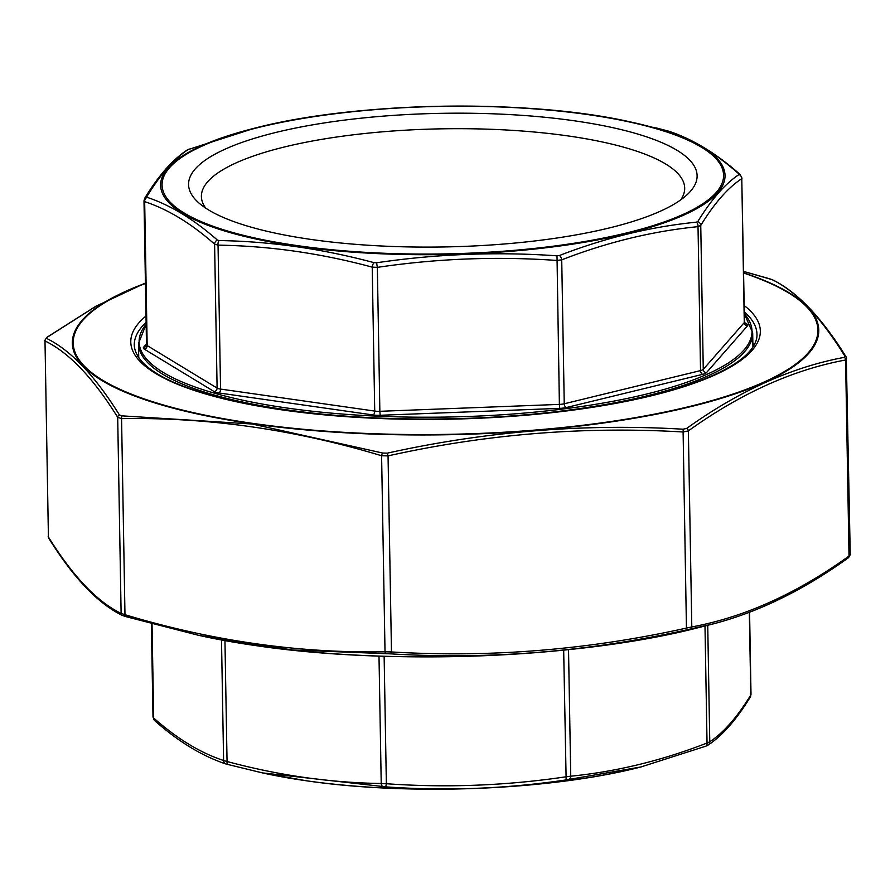 <?xml version="1.0" encoding="UTF-8"?>
<svg xmlns="http://www.w3.org/2000/svg" width="895" height="895" viewBox="0 0 895 895"><rect width="100%" height="100%" fill="white"/><g stroke="black" fill="none" stroke-linecap="round" stroke-linejoin="round"><path stroke-width="1.34" d="M153.224 716.626L153.672 718.003C177.098 738.733 200.413 752.896 223.605 760.515L227.05 761.5C278.558 775.394 329.953 782.722 381.225 783.505L386.36 783.729C446.314 787.98 506.156 785.676 565.886 776.815L570.741 776.2C616.286 771.691 661.718 760.638 707.039 743.018L709.769 741.787C723.552 732.748 737.223 717.163 750.782 695.012L750.334 693.636M706.938 745.647A4.262 4.106 -123.6 0 0 707.979 745.155L705.786 746.195A4.262 2.54 -111.1 0 1 705.562 746.262L640.887 766.981L566.155 779.914C506.044 788.819 445.911 791.135 385.745 786.862L262.436 772.888L226.502 764.151A4.262 3.904 -71.5 0 1 226.189 764.062L226.189 764.062A4.262 3.904 -71.5 0 1 223.605 760.515L221.501 639.981M749.574 612.247L751.006 694.419L750.267 697.06A4.262 3.86 -148.4 0 0 750.782 695.012L749.339 612.337M750.267 697.06C736.551 719.546 722.455 735.578 707.979 745.155L707.979 745.155A4.262 4.106 -123.6 0 0 709.769 741.787L707.732 625.292M640.831 766.993L705.786 746.195A4.262 2.54 -111.1 0 0 707.039 743.018L704.991 625.985M568.593 779.612A4.262 2.786 -95.8 0 0 570.741 776.2L568.526 649.647M566.155 779.914L563.671 650.139M385.745 786.862L386.36 783.729L384.134 656.259M383.161 786.75A4.262 2.26 -89 0 1 381.225 783.505L378.999 656.091M228.225 764.643A4.262 2.014 -75 0 1 228.158 764.632A4.262 2.014 -75 0 1 227.05 761.5L224.947 640.619M261.944 772.788L226.189 764.062C202.348 756.197 178.541 741.742 154.79 720.71L154.79 720.71A4.262 3.658 -48.7 0 1 153.672 718.003L152.038 624.05M138.49 343.535L146.142 324.225A306.493 80.539 -1 0 0 446.963 417.048A306.493 80.539 -1 0 0 744.36 313.787L752.684 332.817A307.142 80.707 179 0 1 446.997 418.871A307.142 80.707 179 0 1 138.49 343.535L138.736 357.731M225.249 149.096A254.303 66.823 179 0 1 543.612 117.144A254.303 66.823 179 0 1 687.807 194.07A254.303 66.823 179 0 1 443.998 246.953A254.303 66.823 179 0 1 198.489 202.606A254.303 66.823 179 0 1 225.249 149.096M697.787 221.546C711.525 199.305 725.263 183.632 739.001 174.547L738.778 173.854C715.295 153.023 691.869 138.792 668.498 131.14L629.096 121.642C526.696 98.651 356.132 101.638 254.639 128.175A282.261 74.173 179 0 1 629.096 121.642A282.261 74.173 179 0 1 665.466 222.363A282.261 74.173 179 0 1 282.831 244.1A282.261 74.173 179 0 1 201.33 145.93A282.261 74.173 179 0 1 254.639 128.175L188.062 149.633C174.1 158.773 160.362 174.435 146.847 196.643L147.071 197.336C170.33 205.044 193.756 219.286 217.351 240.05L219.085 240.554C270.637 241.393 322.289 248.765 374.02 262.66L376.594 262.772C436.715 253.923 496.848 251.607 557.003 255.825L559.442 255.511C605.109 237.846 650.766 226.726 696.411 222.173L697.787 221.546A4.262 3.86 -148.4 0 1 700.751 225.428L703.269 369.366L744.282 322.592A8.536 2.237 -1 0 0 744.506 322.066L741.776 178.653C727.982 187.693 714.311 203.277 700.751 225.428L698.022 226.659C652.477 231.167 607.045 242.221 561.724 259.841L556.869 260.456C496.915 256.205 437.073 258.51 377.343 267.37L372.219 267.135C320.712 253.251 269.317 245.924 218.044 245.14L214.599 244.145C191.172 223.426 167.857 209.262 144.666 201.643L144.218 200.267M205.705 208.121A241.684 63.5 179 0 1 201.397 196.542A241.684 63.5 179 0 1 236.258 162.823A241.684 63.5 179 0 1 507.409 130.055A241.684 63.5 179 0 1 684.686 188.107A241.684 63.5 179 0 1 680.782 199.831M188.979 149.208A4.262 2.54 -111.1 0 1 189.214 149.085L189.214 149.085A4.262 2.54 -111.1 0 1 189.438 149.017L188.062 149.633A4.262 4.106 -123.6 0 0 187.021 150.125L187.021 150.125C172.545 159.702 158.449 175.733 144.733 198.22L143.994 200.86L146.5 344.732A8.536 2.237 -1 0 0 147.172 345.582L217.105 388.083L214.599 244.145A4.262 3.658 131.3 0 1 217.351 240.05M146.847 196.643A4.262 3.86 -148.4 0 0 144.733 198.22M147.071 197.336A4.262 3.904 108.5 0 0 144.666 201.643L147.172 345.582A3.244 2.886 -58.7 0 1 144.24 349.095A11.769 3.099 179 0 1 143.625 347.193L146.489 343.926M655.8 127.795L668.811 131.229A4.262 3.904 108.5 0 0 668.498 131.14M668.811 131.229C692.652 139.083 716.459 153.537 740.21 174.57L740.21 174.57A4.262 3.658 131.3 0 0 738.778 173.854M219.085 240.554A4.262 2.26 91 0 0 218.044 245.14L220.55 389.079L374.725 411.073L372.219 267.135A4.262 2.014 105 0 1 374.02 262.66M744.562 322.558L746.877 323.968A11.769 3.099 179 0 1 747.493 325.858A3.244 3.043 41.2 0 1 744.282 322.592L741.776 178.653A4.262 4.106 -123.6 0 0 739.001 174.547M376.594 262.772L377.343 267.37L379.86 411.308L559.386 404.395L557.003 255.825M559.442 255.511A4.262 2.54 -111.1 0 1 561.724 259.841L564.242 403.779L700.539 370.597L698.022 226.659A4.262 2.786 -95.8 0 0 696.411 222.173M846.58 358.268L845.596 359.991C792.948 369.758 740.534 393.397 688.367 430.887L683.109 431.994C584.513 426.098 486.164 434.064 388.05 455.891L381.594 455.745C294.679 429.51 207.998 417.148 121.563 418.636L117.692 417.316C93.214 378.003 68.982 352.54 44.996 340.95L48.419 537.011C72.887 576.324 97.119 601.787 121.116 613.377L124.976 614.697C211.902 640.932 298.583 653.294 385.018 651.806L391.473 651.952C490.068 657.847 588.418 649.882 686.532 628.055L691.79 626.947C744.439 617.181 796.852 593.542 849.019 556.052L850.004 554.341M772.072 279.632A2.562 2.472 116.6 0 1 772.553 279.811L772.553 279.811C797.121 291.792 821.699 317.557 846.267 357.116L850.25 554.721L848.315 557.82A2.562 1.991 -125.4 0 0 849.019 556.052L845.596 359.991A2.562 2.182 -101 0 0 844.231 357.373L844.925 356.176C820.435 316.752 796.147 291.233 772.072 279.632L743.622 271.42L769.42 278.725A2.562 1.186 -73.5 0 1 769.487 278.748M713.807 623.748L686.476 629.912C587.97 651.784 489.408 659.772 390.779 653.865L292.699 650.005L198.88 635.394L122.928 615.648A2.562 2.472 116.6 0 1 122.447 615.469L125.58 616.554A2.562 1.186 106.5 0 0 125.647 616.577M47.267 337.202A2.562 1.991 -125.4 0 0 46.685 337.46L95.843 306.258L145.426 283.033L96.145 306.146L47.267 337.202L46.574 338.411A2.562 2.472 116.6 0 0 44.996 340.95L48.419 537.011A2.562 2.282 147.8 0 0 48.733 538.175L48.173 536.362M46.574 338.411C70.582 350.124 94.87 375.631 119.427 414.944A2.562 2.282 147.8 0 0 117.692 417.316L121.116 613.377A2.562 2.472 116.6 0 0 122.447 615.469C97.879 603.487 73.3 577.722 48.733 538.175M119.427 414.944L122.145 415.873A2.562 1.365 -90.7 0 0 121.563 418.636L124.976 614.697A2.562 1.186 106.5 0 0 125.58 616.554L198.791 635.372M122.145 415.873L252.222 424.017L382.747 453.049A2.562 1.186 -73.5 0 0 381.594 455.745L385.018 651.806A2.562 1.365 89.3 0 0 386.248 653.753M847.733 558.077A2.562 1.991 -125.4 0 0 848.315 557.82C802.546 590.789 756.42 613.097 709.936 624.744M382.747 453.049L387.267 453.161L388.05 455.891L391.473 651.952A2.562 0.671 93.2 0 1 390.779 653.865M690.157 629.14A2.562 2.182 -101 0 0 691.79 626.947L688.367 430.887A2.562 1.991 -125.4 0 0 686.655 428.436C739.125 390.858 791.65 367.174 844.231 357.373M387.267 453.161C485.817 431.323 584.379 423.346 682.974 429.208A2.562 0.671 -86.8 0 1 683.109 431.994L686.476 629.912M682.974 429.208L686.655 428.436M769.353 278.714A2.562 1.186 -73.5 0 1 769.42 278.725L772.553 279.811M846.267 357.116A2.562 2.282 147.8 0 0 844.925 356.176M46.685 337.46L44.75 340.559M265.904 773.649A282.261 74.173 -1 0 0 306.146 780.742A282.261 74.173 -1 0 0 640.361 767.104A282.261 74.173 -1 0 0 640.865 766.981L640.361 767.104C551.286 790.151 408.814 795.946 306.224 780.753L262.425 772.9M747.493 325.858L706.479 372.633A11.769 3.099 179 0 1 702.709 374.334L566.412 407.516A11.769 3.099 179 0 1 559.711 408.366L380.185 415.28A11.769 3.099 179 0 1 373.103 414.967L218.928 392.961A11.769 3.099 179 0 1 214.173 391.596L144.24 349.095M202.583 145.863A280.795 73.782 -1 0 0 437.152 254.012A280.795 73.782 -1 0 0 688.758 140.549A280.795 73.782 -1 0 0 202.583 145.863M702.709 374.334A3.244 2.036 76.3 0 1 700.539 370.597A8.536 2.237 -1 0 0 703.269 369.366A3.244 3.043 41.2 0 0 706.479 372.633M214.173 391.596A3.244 2.886 -58.7 0 0 217.105 388.083A8.536 2.237 -1 0 0 220.55 389.079A3.244 1.633 98.1 0 1 218.928 392.961M373.103 414.967A3.244 1.633 98.1 0 0 374.725 411.073A8.536 2.237 -1 0 0 379.86 411.308L380.185 415.28M559.711 408.366L559.386 404.395A8.536 2.237 -1 0 0 564.242 403.779A3.244 2.036 76.3 0 0 566.412 407.516M746.877 323.968A3.244 2.886 -58.7 0 1 745.166 323.621L744.506 322.066M146.5 344.732L146.008 346.208A3.244 3.043 41.2 0 1 143.625 347.193M698.313 627.663C580.642 658.105 391.976 665.79 256.384 645.698L203.12 636.311A373.26 98.081 -1 0 0 256.328 645.687A373.26 98.081 -1 0 0 698.313 627.663L709.892 624.755M137.55 355.897A311.404 81.825 179 0 1 138.669 353.905M752.863 343.188A311.404 81.825 179 0 1 754.06 345.134M146.109 322.312A311.404 81.825 -1 0 0 134.261 345.257C136.029 373.472 194.976 397.167 283.435 409.921C359.723 420.359 440.732 422.06 526.45 415.045C593.687 409.071 648.942 398.588 692.215 383.619C718.573 374.255 737.01 364.243 747.538 353.592C754.06 346.846 757.215 340.436 756.98 334.383A311.404 81.825 -1 0 0 744.327 311.874M744.215 305.542A314.827 82.72 179 0 1 447.008 419.24A314.827 82.72 179 0 1 146.008 315.98M145.438 283.48A372.387 97.846 -1 0 0 196.799 413.389A372.387 97.846 -1 0 0 696.847 404.663A372.387 97.846 -1 0 0 743.655 273.042M743.644 272.807A373.26 98.081 179 0 1 722.545 397.917A373.26 98.081 179 0 1 252.457 423.76A373.26 98.081 179 0 1 145.426 283.245M151.378 623.871L153 717.085L154.79 720.71M752.684 332.817L752.93 347.014M189.214 149.085L187.021 150.125M740.21 174.57L741.989 178.194M203.12 636.311L198.88 635.394M137.796 356.311L138.691 354.856M752.885 344.127L753.825 345.559"/></g></svg>
